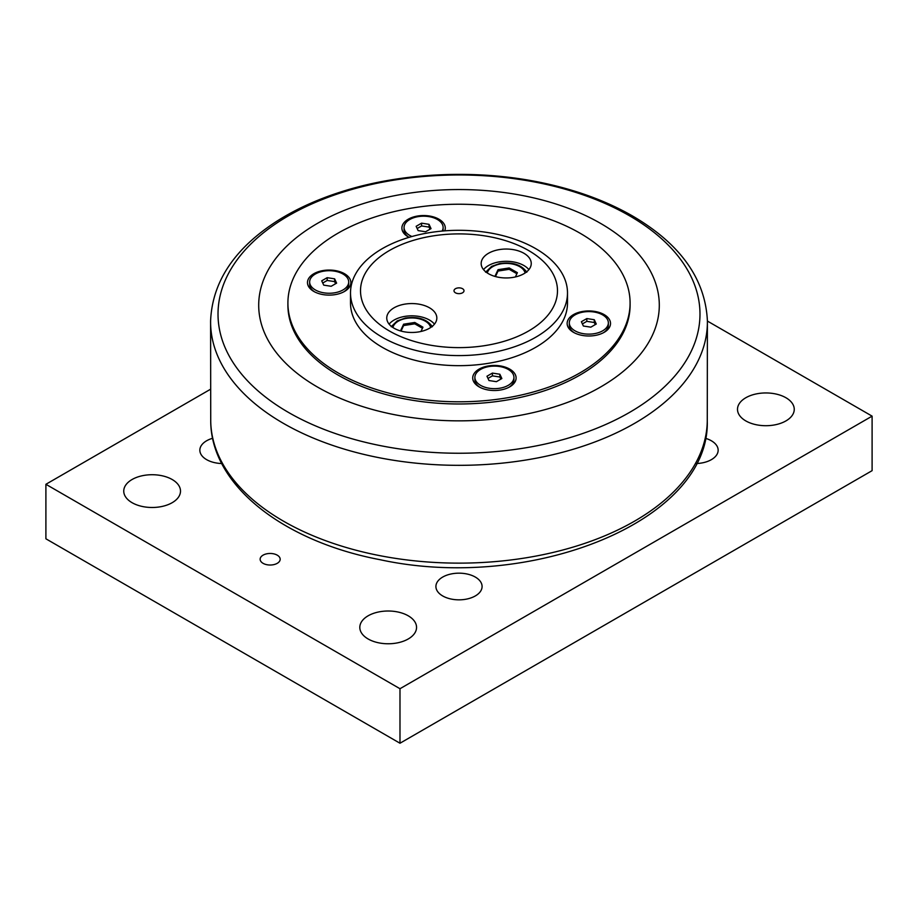 <?xml version="1.0" encoding="UTF-8"?>
<svg xmlns="http://www.w3.org/2000/svg" width="918" height="918" viewBox="0 0 918 918"><rect width="100%" height="100%" fill="white"/><g stroke="black" fill="none" stroke-linecap="round" stroke-linejoin="round"><path stroke-width="1.38" d="M496.041 276.708L495.043 276.134L498.038 269.685L509.203 267.953L517.385 272.68L515.4 276.949M516.88 273.748L509.203 269.318L498.038 271.051L495.536 276.421M498.038 271.051L498.038 269.685M509.203 269.318L509.203 267.953M401.625 331.226L400.615 330.641L403.61 324.192L414.787 322.47L422.957 327.187L420.972 331.467M422.464 328.265L414.787 323.836L403.61 325.557L401.12 330.939M403.61 325.557L403.61 324.192M414.787 323.836L414.787 322.47M327.175 277.684L334.622 278.831L336.619 283.134L331.168 286.278L323.721 285.131L321.725 280.828L327.175 277.684L327.175 280.46L322.734 283.019M334.622 278.831L334.622 281.619L327.175 280.46M335.598 283.719L334.622 281.619M315.356 274.012A19.53 11.28 180 0 1 336.642 271.567A19.53 11.28 180 0 1 348.702 281.987A19.53 11.28 180 0 1 342.976 289.95A19.53 11.28 180 0 1 321.69 292.394A19.53 11.28 180 0 1 309.641 281.987A19.53 11.28 180 0 1 315.356 274.012M348.702 281.987L348.702 284.351A19.53 11.28 180 0 1 343.699 291.878M314.633 291.878A19.53 11.28 180 0 1 309.641 284.351L309.641 281.987M586.832 318.569L594.279 319.716L596.275 324.02L590.825 327.164L583.378 326.016L581.381 321.713L586.832 318.569L586.832 321.346L582.402 323.905M594.279 319.716L594.279 322.505L586.832 321.346M595.266 324.605L594.279 322.505M575.024 314.897A19.53 11.28 180 0 1 596.31 312.453A19.53 11.28 180 0 1 608.359 322.872A19.53 11.28 180 0 1 602.644 330.836A19.53 11.28 180 0 1 581.358 333.28A19.53 11.28 180 0 1 569.298 322.872A19.53 11.28 180 0 1 575.024 314.897M608.359 322.872L608.359 325.236A19.53 11.28 180 0 1 603.367 332.764M574.301 332.764A19.53 11.28 180 0 1 569.298 325.236L569.298 322.872M492.415 373.087L499.862 374.234L501.859 378.537L496.409 381.681L488.961 380.534L486.965 376.231L492.415 373.087L492.415 375.864L487.974 378.423M499.862 374.234L499.862 377.011L492.415 375.864M500.838 379.123L499.862 377.011M480.596 369.415A19.53 11.28 180 0 1 501.882 366.971A19.53 11.28 180 0 1 513.942 377.378A19.53 11.28 180 0 1 508.216 385.353A19.53 11.28 180 0 1 486.93 387.798A19.53 11.28 180 0 1 474.881 377.378A19.53 11.28 180 0 1 480.596 369.415M513.942 377.378L513.942 379.754A19.53 11.28 180 0 1 508.939 387.281M479.873 387.281A19.53 11.28 180 0 1 474.881 379.754L474.881 377.378M421.591 223.166L429.039 224.325L431.035 228.616L425.585 231.761L418.138 230.613L416.141 226.31L421.591 223.166L421.591 225.943L417.162 228.513M429.039 224.325L429.039 227.102L421.591 225.943M430.026 229.202L429.039 227.102M411.93 236.511A19.53 11.28 180 0 1 404.058 227.469A19.53 11.28 180 0 1 409.784 219.494A19.53 11.28 180 0 1 431.07 217.05A19.53 11.28 180 0 1 443.119 227.469A19.53 11.28 180 0 1 442.097 231.072M443.119 227.469L443.119 229.833A19.53 11.28 180 0 1 443.015 230.992M444.748 230.854A21.699 12.531 180 0 0 438.93 219.207A21.699 12.531 180 0 0 408.246 219.207A21.699 12.531 180 0 0 408.246 236.924L408.246 236.924A21.699 12.531 180 0 0 409.026 237.349A19.53 11.28 180 0 1 404.058 229.833L404.058 227.469M528.883 269.628A25.038 14.458 0 0 0 506.208 261.309A25.038 14.458 0 0 0 483.534 269.628M523.914 273.725A25.038 14.458 180 0 1 496.627 276.857A25.038 14.458 180 0 1 481.17 263.5A25.038 14.458 180 0 1 488.502 253.276A25.038 14.458 180 0 1 515.79 250.144A25.038 14.458 180 0 1 531.247 263.5A25.038 14.458 180 0 1 523.914 273.725M434.466 324.146A25.038 14.458 0 0 0 411.792 315.826A25.038 14.458 0 0 0 389.117 324.146M429.498 328.242A25.038 14.458 180 0 1 402.21 331.375A25.038 14.458 180 0 1 386.753 318.018A25.038 14.458 180 0 1 394.086 307.794A25.038 14.458 180 0 1 421.373 304.661A25.038 14.458 180 0 1 436.83 318.018A25.038 14.458 180 0 1 429.498 328.242M382.278 337.239A108.496 62.642 0 0 0 500.517 350.825A108.496 62.642 0 0 0 567.496 292.945A108.496 62.642 0 0 0 535.722 248.652A108.496 62.642 0 0 0 417.483 235.077A108.496 62.642 0 0 0 350.504 292.945A108.496 62.642 0 0 0 382.278 337.239M567.496 292.945L567.496 303.02A108.496 62.642 180 0 1 459 365.662A108.496 62.642 180 0 1 350.504 303.02L350.504 292.945M462.546 288.711A5.003 2.892 0 0 0 457.084 288.091A5.003 2.892 0 0 0 453.997 290.754A5.003 2.892 0 0 0 455.454 292.808A5.003 2.892 0 0 0 460.916 293.427A5.003 2.892 0 0 0 464.003 290.754A5.003 2.892 0 0 0 462.546 288.711M389.358 330.962A98.478 56.859 180 0 1 433.514 235.834A98.478 56.859 180 0 1 554.128 305.476A98.478 56.859 180 0 1 389.358 330.962M579.981 372.869A171.092 98.777 180 0 1 393.524 394.281A171.092 98.777 180 0 1 287.908 303.02A171.092 98.777 180 0 1 338.019 233.172A171.092 98.777 180 0 1 524.476 211.76A171.092 98.777 180 0 1 630.092 303.02A171.092 98.777 180 0 1 579.981 372.869M604.17 314.61A21.699 12.531 180 0 1 604.17 332.327A21.699 12.531 180 0 1 573.486 332.327L573.486 332.327A21.699 12.531 180 0 1 573.486 314.61A21.699 12.531 180 0 1 604.17 314.61M509.754 369.128A21.699 12.531 180 0 1 509.754 386.845A21.699 12.531 180 0 1 479.07 386.845L479.07 386.845A21.699 12.531 180 0 1 479.07 369.128A21.699 12.531 180 0 1 509.754 369.128M344.514 273.725A21.699 12.531 180 0 1 344.514 291.442A21.699 12.531 180 0 1 313.83 291.442L313.83 291.442A21.699 12.531 180 0 1 313.83 273.725A21.699 12.531 180 0 1 344.514 273.725M600.636 386.971A200.296 115.645 0 0 0 600.636 223.43A200.296 115.645 0 0 0 317.364 223.43A200.296 115.645 0 0 0 317.364 386.971A200.296 115.645 0 0 0 600.636 386.971M287.908 303.02L287.908 305.201A171.092 98.777 0 0 0 459 403.977A171.092 98.777 0 0 0 630.092 305.201L630.092 303.02M707.399 321.059L872.1 416.141L399.984 688.718L45.9 484.291L210.371 389.335M263.076 563.331A10.018 5.783 180 0 1 260.138 559.246A10.018 5.783 180 0 1 270.156 553.462A10.018 5.783 180 0 1 280.174 559.246A10.018 5.783 180 0 1 273.989 564.581A10.018 5.783 180 0 1 263.076 563.331M368.118 638.974A28.378 16.386 180 0 1 359.81 627.384A28.378 16.386 180 0 1 388.188 611.009A28.378 16.386 180 0 1 416.554 627.384A28.378 16.386 180 0 1 399.043 642.52A28.378 16.386 180 0 1 368.118 638.974M132.066 502.685A28.378 16.386 180 0 1 123.746 491.096A28.378 16.386 180 0 1 152.124 474.721A28.378 16.386 180 0 1 180.502 491.096A28.378 16.386 180 0 1 162.979 506.243A28.378 16.386 180 0 1 132.066 502.685M745.806 420.914A28.378 16.386 180 0 1 737.498 409.325A28.378 16.386 180 0 1 765.876 392.95A28.378 16.386 180 0 1 794.254 409.325A28.378 16.386 180 0 1 776.731 424.46A28.378 16.386 180 0 1 745.806 420.914M705.345 438.276A23.088 13.334 180 0 1 711.381 440.789A23.088 13.334 180 0 1 718.151 450.21A23.088 13.334 180 0 1 696.269 463.533M442.671 595.931A23.088 13.334 180 0 1 435.912 586.499A23.088 13.334 180 0 1 450.164 574.186A23.088 13.334 180 0 1 475.329 577.078A23.088 13.334 180 0 1 482.088 586.499A23.088 13.334 180 0 1 467.836 598.823A23.088 13.334 180 0 1 442.671 595.931M221.731 463.533A23.088 13.334 180 0 1 206.619 459.643A23.088 13.334 180 0 1 199.849 450.21A23.088 13.334 180 0 1 212.655 438.276M45.9 484.291L45.9 538.797L399.984 743.236L872.1 470.659L872.1 416.141M399.984 743.236L399.984 688.718M487.343 273.002A19.026 10.982 180 0 1 500.069 264.005A19.026 10.982 180 0 1 519.668 266.633A19.026 10.982 180 0 1 525.085 273.002M392.915 327.519A19.026 10.982 180 0 1 405.653 318.523A19.026 10.982 180 0 1 425.241 321.151A19.026 10.982 180 0 1 430.657 327.519M629.404 412.492A240.986 139.134 180 0 1 288.596 412.492A240.986 139.134 180 0 1 288.596 215.73A240.986 139.134 180 0 1 629.404 215.73A240.986 139.134 180 0 1 629.404 412.492M210.601 320.807A248.411 143.415 0 0 0 363.058 454.203A248.411 143.415 0 0 0 634.648 423.324A248.411 143.415 0 0 0 707.399 320.807C705.322 278.934 680.387 243.993 632.582 216.005C606.89 201.272 577.25 190.301 543.686 183.095C477.773 168.843 401.694 172.194 340.176 192.149C316.389 199.791 295.24 209.499 276.743 221.272C234.388 248.629 212.333 281.803 210.601 320.807L210.727 421.11C210.933 485.209 283.295 541.368 380.029 559.693C530.214 592.443 709.981 521.631 707.273 421.11A248.285 143.346 180 0 1 634.567 521.149A248.285 143.346 180 0 1 365.043 552.475A248.285 143.346 180 0 1 210.727 421.11M485.611 272.21L491.635 266.381L499.782 263.523C512.405 261.756 521.413 264.659 526.817 272.21M391.183 326.728L397.207 320.898L405.354 318.041C417.977 316.274 426.996 319.166 432.389 326.728M707.273 421.11L707.399 320.807"/></g></svg>
